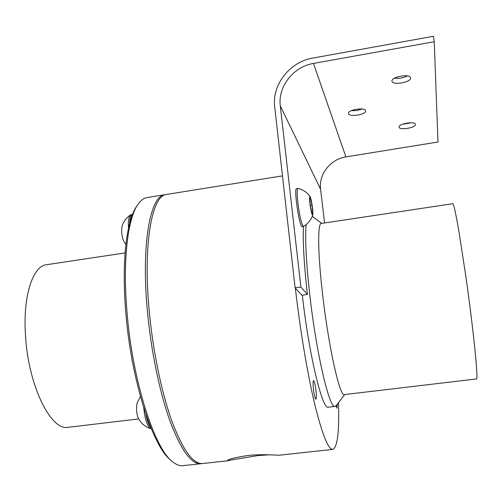 <?xml version="1.0" encoding="UTF-8"?>
<svg xmlns="http://www.w3.org/2000/svg" width="502" height="502" viewBox="0 0 502 502"><rect width="100%" height="100%" fill="white"/><g stroke="black" fill="none" stroke-linecap="round" stroke-linejoin="round"><path stroke-width="0.75" d="M321.343 223.446L321.261 223.459C317.502 223.277 317.779 253.73 322.679 295.082C328.722 347.823 340.055 397.64 344.397 394.585L476.454 378.954C478.638 381.325 473.436 329.425 465.712 275.479L459.242 233.323C455.904 213.764 453.739 203.887 452.76 203.705L452.722 203.712M306.088 224.632C304.971 239.178 306.195 262.565 309.772 294.793C316.436 354.249 329.739 409.971 335.135 406.382L336.221 405.56M302.336 295.138L302.411 295.803C308.981 355.19 322.629 410.793 328.39 407.166L335.029 406.394M269.179 454.812L258.11 455.546L227.557 460.591C228.065 459.217 234.867 457.517 247.957 455.502C263.148 453.814 279.131 455.452 279.219 455.207L332.744 449.39M295.364 288.123C300.064 329.814 307.513 374.072 314.767 404.386C322.334 434.845 328.383 449.842 332.914 449.372C337.513 447.031 339.371 431.444 338.492 402.623M228.699 460.698L202.758 463.515C193.289 464.501 182.998 450.376 171.879 421.14C161.38 392.018 152.558 349.179 149 308.473C143.057 242.629 152.188 195.385 166.375 194.469L166.714 194.412M315.971 390.531C315.193 384.488 314.39 381.181 313.549 380.604C312.953 381.156 312.922 384.049 313.455 389.295C314.239 395.381 315.049 398.701 315.883 399.253C316.48 398.67 316.511 395.764 315.971 390.531M336.07 405.767L337.005 408.277L337.231 404.261M171.025 460.328C152.972 447.489 131.041 380.008 125.764 312.062C121.459 261.649 126.604 220.02 136.801 206.096L137.171 205.531M147.199 197.537L146.835 197.593C143.679 198.146 140.748 200.348 138.044 204.195C127.765 218.213 122.576 260.387 126.956 311.541C132.346 380.736 154.679 449.334 172.901 461.984C176.509 464.852 179.904 466.076 183.079 465.649L200.775 463.729M165.748 194.607L164.769 194.726C150.487 195.654 141.257 242.899 147.18 308.724C150.725 349.423 159.567 392.238 170.096 421.347C181.26 450.57 191.607 464.683 201.133 463.691L201.76 463.584M138.703 418.938L68.297 427.271C51.298 431.638 28.325 386.025 25.514 335.813C22.722 296.481 32.712 266.116 46.322 264.755L46.636 264.705M399.065 127.119L399.065 127.144C399.31 130.57 416.095 127.778 415.386 124.421L415.374 124.345C415.141 120.888 398.099 123.799 399.065 127.119L399.052 127.056M402.34 124.295L411.483 122.77M391.993 81.173L391.999 81.217C392.376 85.641 411.439 82.303 410.573 77.942L410.561 77.829C410.197 73.348 390.807 76.862 391.993 81.173M394.497 78.155C398.952 78.701 403.244 77.948 407.373 75.896M348.52 113.653C349.21 117.412 366.68 114.525 365.619 110.816L365.607 110.754C365.13 106.926 347.359 109.825 348.495 113.534L348.52 113.653M351.344 110.672L356.84 110.534L362.168 109.022M295.088 287.822L301.859 295.207L307.4 294.442L300.874 287.018L295.088 287.822L274.707 106.832C271.777 84.844 289.779 61.809 312.834 58.075L433.458 36.269L434.236 41.722L437.982 142.01L345.884 156.9C330.492 159.09 318.5 174.401 320.577 189.21L280.292 105.866C277.719 86.727 293.406 66.653 313.48 63.428L434.236 41.722M300.874 287.018L280.292 105.866M324.593 222.957L320.577 189.21M303.396 226.389C302.756 242.071 304.093 264.755 307.4 294.442M129.654 223.321C129.83 217.937 130.784 214.975 132.509 214.429M128.493 228.184C128.054 220.805 128.807 216.356 130.746 214.825L132.515 214.423M125.889 244.405L124.452 242.41C123.015 240.031 122.074 236.706 121.641 232.439L121.886 227.073C123.222 221.828 126.178 217.742 130.746 214.825M150.807 427.585C148.761 425.25 147.142 420.896 145.944 414.52M151.303 428.79L150.625 428.608C147.155 426.054 144.865 419.132 143.754 407.831M150.851 428.695C145.53 427.045 141.495 423.813 138.728 418.988C137.479 416.666 136.726 413.479 136.469 409.425L136.996 403.332L140.422 396.511M309.991 196.389C309.27 196.345 309.376 199.727 310.318 206.548C311.34 212.729 312.15 215.596 312.746 215.157C313.085 213.745 312.871 210.388 312.112 205.092C311.347 200.311 310.644 197.411 309.991 196.389C306.954 192.272 302.951 189.612 297.987 188.407L296.469 188.652C293.695 189.034 299.6 228.266 302.16 226.578L303.603 226.339M297.906 188.407L297.83 188.438C296.751 190.283 297.052 197.117 298.728 208.939C300.547 219.882 302.141 225.693 303.515 226.371M312.708 212.679L311.93 213.381L310.424 206.46L309.715 198.874L310.518 198.29L312.006 205.174L312.708 212.679L311.811 212.817M310.33 205.431L312.006 205.174M345.884 156.9L313.48 63.428M344.748 394.541L336.001 405.842M282.482 175.882L166.375 194.469M452.76 203.705L321.261 223.459M321.675 223.396L312.294 216.349M125.086 252.926L46.322 264.755M164.769 194.726L146.835 197.593M303.597 226.339C307.971 223.716 311.02 219.983 312.746 215.157"/></g></svg>
